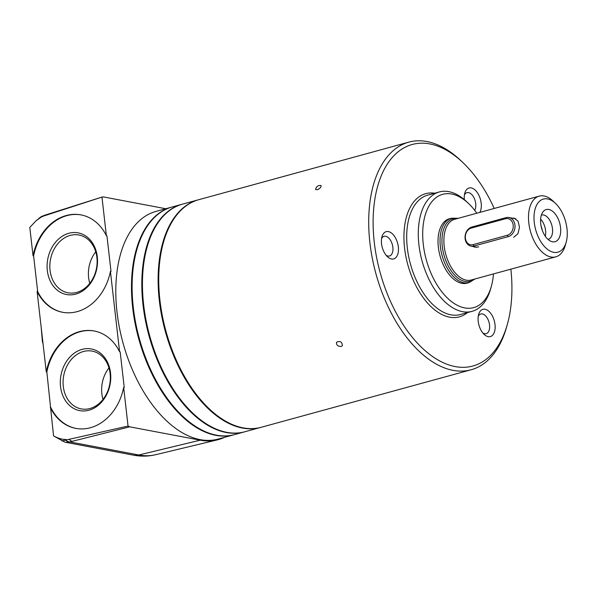 <?xml version="1.0" encoding="UTF-8"?>
<svg xmlns="http://www.w3.org/2000/svg" width="596" height="596" viewBox="0 0 596 596"><rect width="100%" height="100%" fill="white"/><g stroke="black" fill="none" stroke-linecap="round" stroke-linejoin="round"><path stroke-width="0.89" d="M106.364 235.696L101.968 197.097L43.702 216.005L41.05 217.167L35.998 220.825L29.8 227.426L33.033 255.788A49.557 39.47 100.7 0 1 80.952 214.88A49.557 39.47 100.7 0 1 106.364 235.696L106.945 235.807L111.012 271.471L110.424 271.359A49.557 39.47 100.7 0 1 62.506 312.267A49.557 39.47 100.7 0 1 37.094 291.451L46.257 371.897A49.557 39.47 100.7 0 1 94.183 330.981A49.557 39.47 100.7 0 1 119.595 351.804L120.176 351.908L124.244 387.571L123.655 387.46L128.051 426.065L129.704 426.825L69.814 441.927A7.867 6.407 -112.3 0 1 65.597 440.109L128.051 426.065M110.424 271.359L119.595 351.804M33.033 255.788L33.614 255.9L37.682 291.563L37.094 291.451M64.867 442.143L53.558 435.922C58.036 438.313 62.319 439.535 66.394 439.58M46.257 371.897L46.846 372.001L53.558 435.922M171.596 207.14L155.921 211.431A118.001 66.499 74.7 0 0 119.371 327.405A118.001 66.499 74.7 0 0 200.144 439.625A118.001 66.499 74.7 0 0 218.292 439.043L233.96 434.752A118.001 66.499 -105.3 0 1 215.812 435.333A118.001 66.499 -105.3 0 1 135.046 323.106A118.001 66.499 -105.3 0 1 171.596 207.14A118.001 66.499 -105.3 0 1 171.909 207.05M65.582 442.299L69.814 441.927L138.808 454.994L200.204 440.183L129.704 426.825M200.204 440.183A118.574 66.819 74.7 0 0 217.287 439.893A118.574 66.819 74.7 0 0 224.625 437.308M101.968 197.097L103.51 196.941L165.77 208.734M123.655 387.46A49.557 39.47 100.7 0 1 75.737 428.375A49.557 39.47 100.7 0 1 50.325 407.56M69.143 439.259A7.867 4.641 76 0 0 72.109 441.211M102.207 197.008L44.998 215.134A7.867 4.552 72.4 0 0 43.702 216.005M61.932 440.943L65.597 440.109M44.998 215.134L41.564 216.49A7.867 6.325 63.3 0 0 40.223 217.458L35.998 220.825M41.05 217.167L40.223 217.458M60.546 386.64A31.372 24.98 100.7 0 1 95.04 350.031A31.372 24.98 100.7 0 1 101.037 402.702A31.372 24.98 100.7 0 1 60.546 386.64M76.027 428.427A49.557 39.47 100.7 0 1 50.906 407.664M46.846 372.001A49.557 39.47 100.7 0 1 94.473 331.041M103.004 399.424A29.405 23.415 100.7 0 1 101.849 393.733A29.405 23.415 100.7 0 1 108.979 367.896M63.288 386.432A29.405 23.415 100.7 0 1 92.186 351.118A29.405 23.415 100.7 0 1 109.716 384.368A29.405 23.415 100.7 0 1 81.242 408.901A29.405 23.415 100.7 0 1 63.288 386.432M47.322 270.532A31.372 24.98 100.7 0 1 81.808 233.93A31.372 24.98 100.7 0 1 87.813 286.594A31.372 24.98 100.7 0 1 47.322 270.532M62.796 312.326A49.557 39.47 100.7 0 1 37.682 291.563M33.614 255.9A49.557 39.47 100.7 0 1 81.242 214.94M89.78 283.324A29.405 23.415 100.7 0 1 88.618 277.632A29.405 23.415 100.7 0 1 95.747 251.795M50.057 270.323A29.405 23.415 100.7 0 1 78.955 235.018A29.405 23.415 100.7 0 1 96.492 268.267A29.405 23.415 100.7 0 1 68.011 292.792A29.405 23.415 100.7 0 1 50.057 270.323M181.936 204.301L172.222 206.961A118.001 66.499 74.7 0 0 136.856 249.545L136.67 250.186A117.218 66.052 74.7 0 0 181.966 415.516L182.458 415.978A118.001 66.499 74.7 0 0 216.437 435.162A118.001 66.499 74.7 0 0 234.586 434.581L244.3 431.914A118.001 66.499 -105.3 0 1 226.152 432.495A118.001 66.499 -105.3 0 1 145.387 320.275A118.001 66.499 -105.3 0 1 181.936 204.301A118.001 66.499 -105.3 0 1 182.249 204.219M136.856 249.545A118.001 66.499 74.7 0 0 182.458 415.978M198.23 199.839L182.562 204.13A118.001 66.499 74.7 0 0 143.636 304.66A118.001 66.499 74.7 0 0 244.926 431.742L260.601 427.451A118.001 66.499 -105.3 0 1 159.303 300.362A118.001 66.499 -105.3 0 1 198.23 199.839A118.001 66.499 -105.3 0 1 198.542 199.749M408.826 142.131L198.855 199.667A118.001 66.499 74.7 0 0 163.49 242.244L163.311 242.892A117.218 66.052 74.7 0 0 208.607 408.215L209.092 408.677A118.001 66.499 74.7 0 0 243.079 427.861A118.001 66.499 74.7 0 0 261.227 427.28L471.198 369.751A118.001 66.499 -105.3 0 1 369.9 242.661A118.001 66.499 -105.3 0 1 408.826 142.131A118.001 66.499 -105.3 0 1 460.961 160.734L462.906 162.589A114.857 64.726 74.7 0 0 374.273 242.326A114.857 64.726 74.7 0 0 436.153 358.866A114.857 64.726 74.7 0 0 507.293 324.582A114.857 64.726 74.7 0 0 510.869 269.154M494.24 208.451A114.857 64.726 74.7 0 0 462.906 162.589M381.537 243.704A14.14 7.964 -105.3 0 1 381.962 236.761A14.14 7.964 -105.3 0 1 392.816 234.258A14.14 7.964 -105.3 0 1 398.039 253.315A14.14 7.964 -105.3 0 1 387.422 256.697A14.14 7.964 -105.3 0 1 381.537 243.704M464.344 199.63A14.14 7.964 -105.3 0 1 464.813 193.097A14.14 7.964 -105.3 0 1 476.748 191.83A14.14 7.964 -105.3 0 1 479.862 212.392M478.215 321.371A14.14 7.964 -105.3 0 1 478.64 314.427A14.14 7.964 -105.3 0 1 489.495 311.924A14.14 7.964 -105.3 0 1 494.717 330.981A14.14 7.964 -105.3 0 1 484.101 334.363A14.14 7.964 -105.3 0 1 478.215 321.371M163.49 242.244A118.001 66.499 74.7 0 0 209.092 408.677M507.293 324.582L506.563 327.167A118.001 66.499 -105.3 0 1 471.198 369.751M317.31 189.751C320.03 188.537 321.281 187.129 321.058 185.527C318.07 185.237 316.252 186.555 315.589 189.483L317.31 189.751M341.18 346.47L342.432 345.561C342 341.746 340.048 340.636 336.554 342.246C336.233 345.032 337.776 346.44 341.18 346.47M461.878 283.324A33.383 18.811 74.7 0 0 467.011 283.16L469.022 282.608A33.383 18.811 -105.3 0 1 463.882 282.772A33.383 18.811 -105.3 0 1 440.362 246.655A33.383 18.811 -105.3 0 1 451.373 218.21L449.369 218.762A33.383 18.811 74.7 0 0 439.028 251.572A33.383 18.811 74.7 0 0 461.878 283.324M476.83 213.226A58.743 33.108 74.7 0 0 468.612 203.564A58.743 33.108 74.7 0 0 423.287 244.353A58.743 33.108 74.7 0 0 454.934 303.96A58.743 33.108 74.7 0 0 491.32 286.423A58.743 33.108 74.7 0 0 493.466 273.922M491.32 286.423L490.59 289.008A61.895 34.881 -105.3 0 1 472.039 311.343A61.895 34.881 -105.3 0 1 418.906 244.68A61.895 34.881 -105.3 0 1 439.327 191.957A61.895 34.881 -105.3 0 1 466.668 201.716L468.612 203.564M474.714 210.343A10.207 5.751 74.7 0 0 474.342 198.542A10.207 5.751 74.7 0 0 466.959 192.65A10.207 5.751 74.7 0 0 464.426 194.959M482.82 332.963A10.207 5.751 74.7 0 0 484.608 333.708A10.207 5.751 74.7 0 0 486.172 333.663A10.207 5.751 74.7 0 0 489.025 322.302A10.207 5.751 74.7 0 0 480.786 313.98A10.207 5.751 74.7 0 0 478.245 316.29M386.141 255.297A10.207 5.751 74.7 0 0 389.493 255.989A10.207 5.751 74.7 0 0 392.347 244.636A10.207 5.751 74.7 0 0 384.107 236.314A10.207 5.751 74.7 0 0 381.716 238.348A10.207 5.751 74.7 0 0 381.574 238.624M534.277 222.531A27.535 15.518 74.7 0 0 549.11 250.469A27.535 15.518 74.7 0 0 566.163 242.252A27.535 15.518 74.7 0 0 555.524 203.415A27.535 15.518 74.7 0 0 534.277 222.531M540.728 223.753A16.673 9.394 -105.3 0 1 543.016 211.826A16.673 9.394 -105.3 0 1 559.696 223.142A16.673 9.394 -105.3 0 1 551.121 241.387A16.673 9.394 -105.3 0 1 540.728 223.753M566.163 242.252L565.254 245.485A31.469 17.731 -105.3 0 1 555.822 256.839A31.469 17.731 -105.3 0 1 528.808 222.949A31.469 17.731 -105.3 0 1 539.186 196.136A31.469 17.731 -105.3 0 1 553.088 201.098L555.524 203.415M472.896 246.491L474.945 247.191L478.67 246.9M513.61 237.327L517.961 233.692L519.496 227.314L518.103 221.22L514.221 218.196L512.359 218.158M540.617 219.186A12.59 7.092 -105.3 0 1 545.578 230.481A12.59 7.092 -105.3 0 1 545.303 236.277M542.166 230.026A10.207 5.751 74.7 0 0 541.108 226.16M548.007 239.383A12.59 7.092 74.7 0 0 548.32 239.316A12.59 7.092 74.7 0 0 551.836 225.303A12.59 7.092 74.7 0 0 541.667 215.037A12.59 7.092 74.7 0 0 541.362 215.134M506.056 217.644A9.804 7.808 100.7 0 1 508.962 217.51A9.804 7.808 100.7 0 1 515.011 226.793A9.804 7.808 100.7 0 1 508.217 236.649L474.014 246.021A9.804 7.808 100.7 0 1 471.108 246.148A9.804 7.808 100.7 0 1 465.051 236.865A9.804 7.808 100.7 0 1 471.846 227.016L506.056 217.644L505.438 218.739L471.227 228.112A8.523 6.787 -79.3 0 0 465.379 238.236A8.523 6.787 -79.3 0 0 473.112 244.636L507.323 235.264A8.523 6.787 -79.3 0 0 513.171 225.139A8.523 6.787 -79.3 0 0 505.438 218.739M155.601 454.711C148.277 456.432 140.872 456.581 133.392 455.15A19.668 15.66 -79.3 0 0 138.808 454.994A116.563 65.687 74.7 0 0 155.601 454.711L217.287 439.893M467.42 312.602A63.861 35.983 -105.3 0 1 404.58 248.07A63.861 35.983 -105.3 0 1 434.707 193.223M439.327 191.957L427.727 195.13A61.895 34.881 74.7 0 0 407.314 247.861A61.895 34.881 74.7 0 0 460.44 314.517L472.039 311.343M539.186 196.136L454.569 219.321A31.469 17.731 74.7 0 0 445.786 254.358A31.469 17.731 74.7 0 0 471.205 280.023L555.822 256.839M457.482 218.523A32.43 18.275 74.7 0 0 442.277 246.394A32.43 18.275 74.7 0 0 474.111 279.226M471.846 227.016L471.227 228.112M473.112 244.636L474.014 246.021M507.323 235.264L508.217 236.649M133.392 455.15L65.448 442.277M41.556 216.49L38.919 218.278M451.373 218.21L458.294 218.3M474.93 279.002L469.022 282.608M41.198 327.495L42.39 341.553L43.061 343.832M508.962 217.51L515.883 218.821M471.108 246.148L477.038 247.273"/></g></svg>
